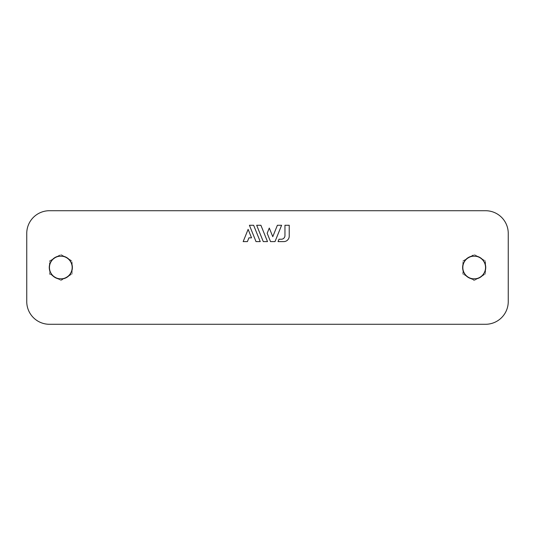 <?xml version="1.0" encoding="UTF-8"?>
<svg xmlns="http://www.w3.org/2000/svg" width="535" height="535" viewBox="0 0 535 535"><rect width="100%" height="100%" fill="white"/><g stroke="black" fill="none" stroke-linecap="round" stroke-linejoin="round"><path stroke-width="0.4" stroke-dasharray="2.67 2.01" d="M275.003 241.606L281.604 225.268L277.384 225.268L272.77 236.677L269.286 228.057L267.172 233.28L270.536 241.606L275.003 241.606M260.237 241.606L253.637 225.268L249.417 225.268L256.018 241.606L260.237 241.606M247.397 241.606L248.922 237.834L251.55 237.834L248.126 229.354L243.171 241.606L247.397 241.606M267.5 241.606L260.899 225.268L256.673 225.268L263.28 241.606L267.5 241.606M283.777 241.606A5.45 5.45 0 0 0 289.228 236.156L289.228 225.268L284.954 225.268L284.954 235.601A3.631 3.631 0 0 1 281.323 239.232L279.002 239.232L278.039 241.606L283.777 241.606M49.461 210.716L485.539 210.716A22.711 22.711 0 0 1 508.25 233.434L508.25 301.566A22.711 22.711 0 0 1 485.539 324.284L49.461 324.284A22.711 22.711 0 0 1 26.75 301.566L26.75 233.434A22.711 22.711 0 0 1 49.461 210.716M474.184 254.386L485.539 260.946L485.539 274.054L474.184 280.614L462.829 274.054L462.829 260.946L474.184 254.386L485.539 260.946M60.816 254.386L72.171 260.946L72.171 274.054L60.816 280.614L49.461 274.054L49.461 260.946L60.816 254.386L71.971 261.06L72.171 274.054M71.971 273.94L60.816 280.373L49.668 273.94L49.668 261.06L60.816 254.627M485.332 261.06L485.539 274.054M485.332 273.94L474.184 280.614M474.184 280.373L462.829 274.054M463.029 273.94L462.829 260.946M463.029 261.06L474.184 254.627"/><path stroke-width="0.8" d="M508.25 301.566A22.711 22.711 0 0 1 485.539 324.284L49.461 324.284A22.711 22.711 0 0 1 26.75 301.566L26.75 233.434A22.711 22.711 0 0 1 49.461 210.716L485.539 210.716A22.711 22.711 0 0 1 508.25 233.434L508.25 301.566M474.184 279.056A11.556 11.556 0 0 0 485.733 267.5A11.556 11.556 0 0 0 474.184 255.944A11.556 11.556 0 0 0 462.628 267.5A11.556 11.556 0 0 0 474.184 279.056M60.816 279.056A11.556 11.556 0 0 0 72.372 267.5A11.556 11.556 0 0 0 60.816 255.944A11.556 11.556 0 0 0 49.267 267.5A11.556 11.556 0 0 0 60.816 279.056M289.228 236.156L289.228 225.268L284.954 225.268L284.954 235.601A3.631 3.631 0 0 1 281.323 239.232L279.002 239.232L278.039 241.606L283.777 241.606A5.45 5.45 0 0 0 289.228 236.156M247.397 241.606L248.922 237.834L251.55 237.834L248.126 229.354L243.171 241.606L247.397 241.606M260.237 241.606L253.637 225.268L249.417 225.268L256.018 241.606L260.237 241.606M267.5 241.606L260.899 225.268L256.673 225.268L263.28 241.606L267.5 241.606M275.003 241.606L281.604 225.268L277.384 225.268L272.77 236.677L269.286 228.057L267.172 233.28L270.536 241.606L275.003 241.606M72.171 267.5A11.355 11.355 0 0 0 55.138 257.663A11.355 11.355 0 0 0 55.138 277.337A11.355 11.355 0 0 0 72.171 267.5M485.539 267.5A11.355 11.355 0 0 0 468.506 257.663A11.355 11.355 0 0 0 468.506 277.337A11.355 11.355 0 0 0 485.539 267.5"/></g></svg>
